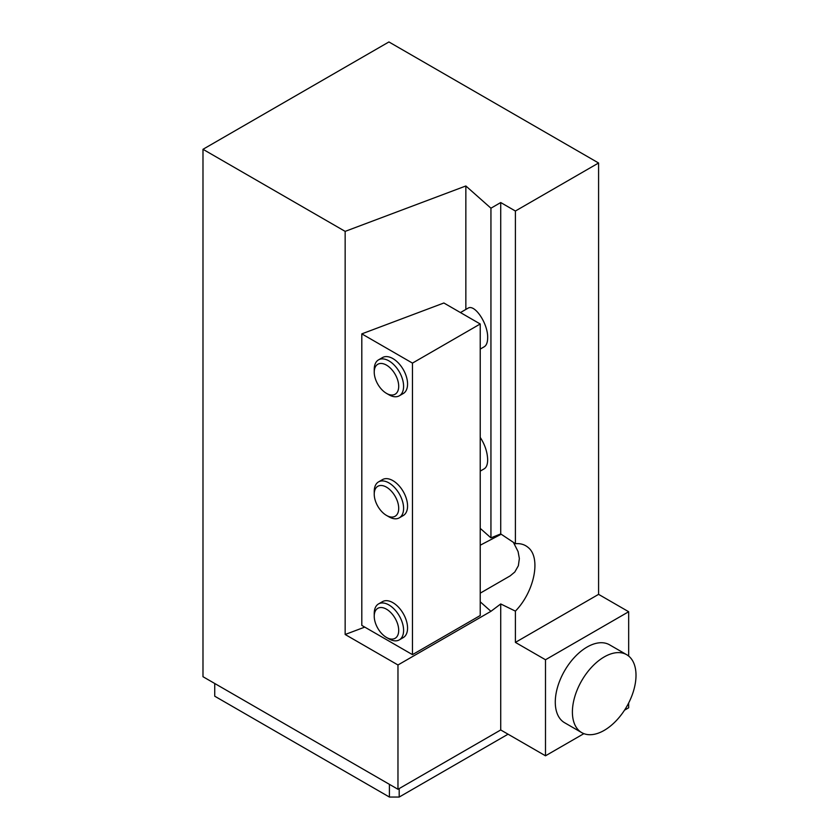 <?xml version="1.0" encoding="UTF-8"?>
<svg xmlns="http://www.w3.org/2000/svg" width="839" height="839" viewBox="0 0 839 839"><rect width="100%" height="100%" fill="white"/><g stroke="black" fill="none" stroke-linecap="round" stroke-linejoin="round"><path stroke-width="1.26" d="M399.301 517.841L403.265 515.555A20.755 11.987 -120 0 0 407.565 506.053A20.755 11.987 -120 0 0 398.504 485.162A20.755 11.987 -120 0 0 382.511 479.604L378.536 481.89A20.755 11.987 60 0 1 394.54 487.449A20.755 11.987 60 0 1 403.601 508.34A20.755 11.987 60 0 1 399.301 517.841A20.755 11.987 60 0 1 388.918 516.814L386.475 515.408A17.294 9.984 -120 0 0 398.703 508.34A17.294 9.984 -120 0 0 386.475 487.155A17.294 9.984 -120 0 0 374.236 494.213A17.294 9.984 -120 0 0 386.475 515.408M412.463 363.109L361.808 333.87L361.808 625.401L412.463 654.64L412.463 363.109L480.223 323.99L480.223 615.522L412.463 654.64M399.301 395.809L403.265 393.522A20.755 11.987 -120 0 0 407.565 384.01A20.755 11.987 -120 0 0 398.504 363.119A20.755 11.987 -120 0 0 382.511 357.561L378.536 359.858A20.755 11.987 60 0 1 394.54 365.416A20.755 11.987 60 0 1 403.601 386.307A20.755 11.987 60 0 1 399.301 395.809A20.755 11.987 60 0 1 388.918 394.781L386.475 393.365A17.294 9.984 -120 0 0 398.703 386.307A17.294 9.984 -120 0 0 386.475 365.122A17.294 9.984 -120 0 0 374.236 372.18A17.294 9.984 -120 0 0 386.475 393.365M399.301 639.884L403.265 637.588A20.755 11.987 -120 0 0 407.565 628.086A20.755 11.987 -120 0 0 398.504 607.195A20.755 11.987 -120 0 0 382.511 601.636L378.536 603.923A20.755 11.987 60 0 1 394.54 609.492A20.755 11.987 60 0 1 403.601 630.383A20.755 11.987 60 0 1 399.301 639.884A20.755 11.987 60 0 1 388.918 638.857L386.475 637.441A17.294 9.984 -120 0 0 398.703 630.383A17.294 9.984 -120 0 0 386.475 609.187A17.294 9.984 -120 0 0 374.236 616.256A17.294 9.984 -120 0 0 386.475 637.441M361.808 333.87L443.873 302.994L480.223 323.99M604.206 656.937A44.981 25.967 -60 0 1 626.691 654.703A44.981 25.967 -60 0 1 626.691 706.637A44.981 25.967 -60 0 1 581.721 732.615A44.981 25.967 -60 0 1 574.82 696.569A44.981 25.967 -60 0 1 604.206 656.937M581.721 732.615L564.595 722.725A44.981 25.967 -60 0 1 555.282 702.138A44.981 25.967 -60 0 1 587.08 647.047A44.981 25.967 -60 0 1 609.565 644.824L626.691 654.703M480.223 349.087L484.26 346.759C486.473 345.374 487.606 342.375 487.658 337.771C488.109 323.676 474.57 303.477 467.889 308.27L460.443 312.569M399.196 788.576L399.196 797.05L389.411 797.05L389.411 784.339M214.732 683.491L214.732 696.202L389.411 797.05M399.196 797.05L508.056 734.198M480.223 471.119L484.26 468.791C486.473 467.407 487.606 464.418 487.658 459.814C487.396 452.074 484.921 444.607 480.223 437.402M480.223 593.163L510.206 575.848L514.821 571.999L518.355 565.738L519.362 558.543L518.093 551.611L513.395 542.33M501.187 534.223L480.223 545.224M480.223 528.371L490.941 537.862L500.726 533.919L515.398 543.693C520.526 543.273 524.805 544.563 528.245 547.552C541.218 557.925 534.401 591.642 515.398 611.128L515.398 642.391L598.585 594.358L628.673 611.736L628.673 656.067M515.398 642.391L545.497 659.758L628.673 611.736M515.398 611.128L500.726 603.954L490.941 611.316L397.969 664.981L345.154 634.494L364.766 627.111M465.855 309.444L465.855 185.975L490.941 208.198L500.726 202.545L515.398 211.019L598.585 162.997L598.585 594.358M345.154 634.494L345.154 231.375L465.855 185.975M345.154 231.375L202.986 149.3L388.918 41.95L598.585 162.997M628.673 702.998L628.673 707.78L624.531 710.172M202.986 149.3L202.986 676.706L397.969 789.279L397.969 664.981M500.726 603.954L500.726 729.961L545.497 755.803L583.881 733.643M545.497 659.758L545.497 755.803M500.726 202.545L500.726 533.919M515.398 211.019L515.398 543.693M490.941 537.862L490.941 208.198M500.726 729.961L397.969 789.279M374.236 372.18L374.236 369.359A20.755 11.987 60 0 1 378.536 359.858M374.236 494.213L374.236 491.392A20.755 11.987 60 0 1 378.536 481.89M374.236 616.256L374.236 613.435A20.755 11.987 60 0 1 378.536 603.923M480.223 601.815L490.941 611.316"/></g></svg>
